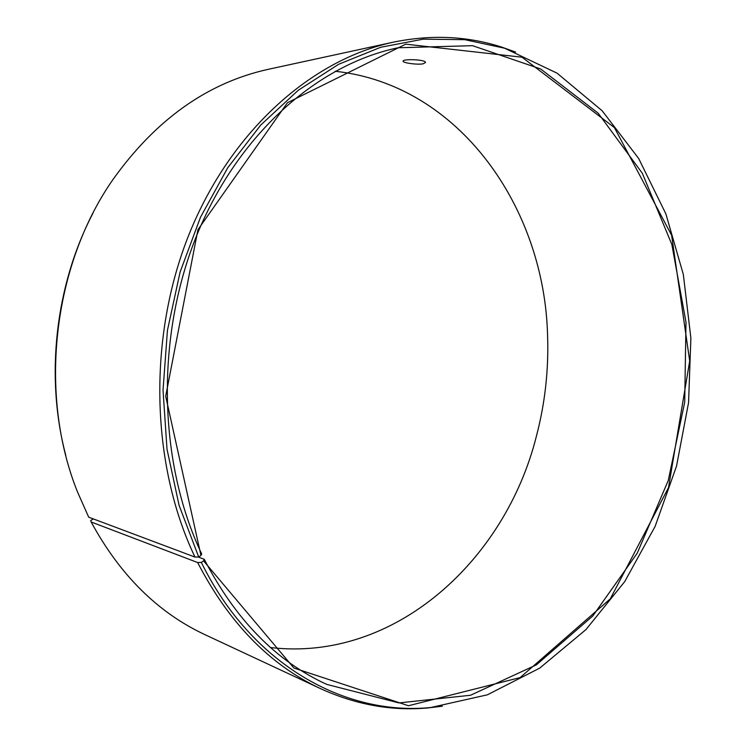 <?xml version="1.0" encoding="UTF-8"?>
<svg xmlns="http://www.w3.org/2000/svg" width="746" height="746" viewBox="0 0 746 746"><rect width="100%" height="100%" fill="white"/><g stroke="black" fill="none" stroke-linecap="round" stroke-linejoin="round"><path stroke-width="1.12" d="M335.14 71.262C459.639 84.643 544.515 208.209 547.573 335.495C548.795 369.848 545.009 403.642 536.225 436.876C505.07 560.33 394.96 662.056 270.584 647.556M93.427 518.955L90.695 520.494L91.143 521.976L197.634 562.54L201.336 562.428L203.574 560.861L204.264 559.276L198.138 556.982M65.816 455.508C44.993 376.944 55.269 285.252 92.952 213.244M393.282 42.186C312.304 59.484 231.456 129.907 189.447 233.377C147.605 336.8 150.627 464.143 194.976 557.066L88.69 517.174L77.612 492.201C38.223 394.793 52.612 266.35 112.581 180.075C155.616 119.584 207.584 82.638 268.504 69.266L393.282 42.186C431.244 34.372 467.453 36.041 501.918 47.184L515.626 52.08M442.359 706.192L427.906 707.945C391.827 711.18 356.15 704.793 320.855 688.782L205.159 634.762C158.031 612.774 120.022 575.175 91.143 521.976M194.976 557.066L198.697 556.973L179.096 505.368L167.001 449.129L163.029 390.102L167.44 330.366L180.103 272.048L200.506 217.207L227.782 167.691L260.783 125.011L298.204 90.313L338.647 64.287L380.73 47.259L423.15 39.165L464.749 39.669L504.529 48.192L557.01 73.127L602.153 110.772L638.697 158.525L665.889 213.897L683.336 274.491L690.88 338.087L688.567 402.616L676.547 466.054L655.119 526.406L624.7 581.638L585.927 629.615L539.722 668.108L487.371 694.824L430.675 707.534C345.594 716.02 251.999 665.451 201.336 562.428M320.855 688.782C270.117 665.19 229.041 623.115 197.634 562.54M198.697 556.973L200.963 555.444L165.687 396.229L197.942 229.675L287.471 102.696L405.768 44.154L522.023 57.209L614.406 127.594L671.624 235.279L689.696 360.989L668.509 487.614L610.293 598.842L520.148 677.573L408.482 705.744L293.915 668.034L203.574 560.861M200.963 555.444L201.662 553.896C158.133 462.231 155.448 336.735 196.888 235.037C238.506 133.282 318.309 64.287 398.084 47.763L472.544 45.683L540.654 68.968L598.152 113.178L642.362 173.333L671.857 244.52L685.994 322.207L684.707 402.178L668.267 480.461L637.289 553.094L592.781 615.991L536.355 664.872L470.502 695.263L398.923 702.909L326.767 684.399C276.234 661.282 235.4 619.572 204.264 559.276M423.206 63.802C417.471 64.977 403.073 62.934 403.101 61.275C401.935 58.748 425.528 59.344 425.5 62.477L423.206 63.802M504.529 48.192L501.918 47.184M430.675 707.534L427.906 707.945"/></g></svg>
